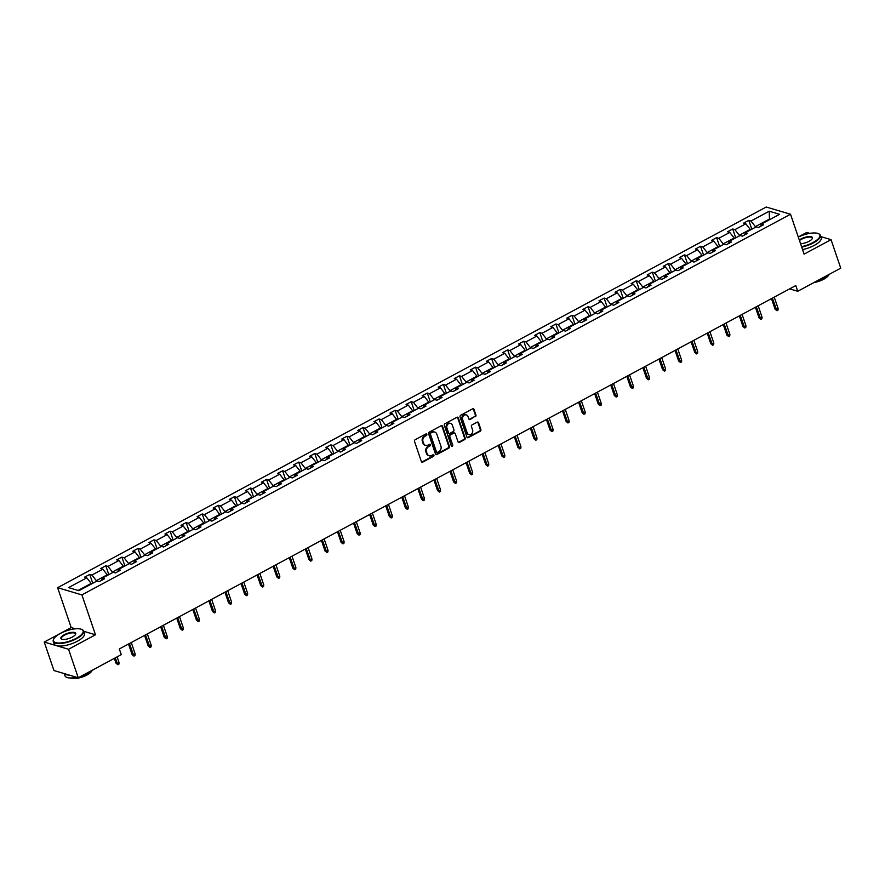 <?xml version="1.0" encoding="UTF-8"?>
<svg xmlns="http://www.w3.org/2000/svg" width="885" height="885" viewBox="0 0 885 885"><rect width="100%" height="100%" fill="white"/><g stroke="black" fill="none" stroke-linecap="round" stroke-linejoin="round"><path stroke-width="1.33" d="M426.858 434.358A0.885 0.741 106.5 0 0 425.884 433.96L415.142 439.734A1.261 1.062 106.5 0 0 414.512 441.394L421.36 461.527A1.261 1.062 106.5 0 0 422.753 462.103L433.506 456.339A0.885 0.741 106.5 0 0 432.964 454.768L431.581 455.521A4.027 3.407 106.5 0 1 429.214 455.797A4.027 3.407 106.5 0 1 427.123 453.673L426.548 451.992A4.027 3.407 106.5 0 1 428.572 446.682L429.966 445.929A0.885 0.741 106.5 0 0 429.424 444.358L428.041 445.111A4.027 3.407 106.5 0 1 425.674 445.387A4.027 3.407 106.5 0 1 423.583 443.274L423.008 441.593A4.027 3.407 106.5 0 1 425.032 436.272L426.415 435.531A0.885 0.741 106.5 0 0 426.858 434.358M425.353 445.277A4.027 3.407 106.5 0 1 425.01 445.199A4.027 3.407 106.5 0 1 422.919 443.075L422.355 441.394A4.027 3.407 106.5 0 1 424.369 436.073L425.762 435.331A0.885 0.741 106.5 0 0 426.05 433.893M421.702 462.036A1.261 1.062 106.5 0 0 422.101 461.915L432.842 456.14A0.885 0.741 106.5 0 0 433.13 454.702M428.893 455.675A4.027 3.407 106.5 0 1 428.561 455.598A4.027 3.407 106.5 0 1 426.47 453.474L425.895 451.804A4.027 3.407 106.5 0 1 427.909 446.483L429.302 445.73A0.885 0.741 106.5 0 0 429.59 444.303M475.322 416.735A1.261 1.062 106.5 0 0 475.953 415.065L474.028 409.423A1.261 1.062 106.5 0 0 472.634 408.848L460.709 415.253A1.261 1.062 106.5 0 0 460.078 416.912L466.926 437.057A1.261 1.062 106.5 0 0 468.32 437.632L480.256 431.216A1.261 1.062 106.5 0 0 480.887 429.557L478.564 422.731A1.261 1.062 106.5 0 0 477.17 422.156L472.059 424.9A1.261 1.062 106.5 0 0 471.428 426.559L472.579 429.944A3.363 2.843 106.5 0 1 467.169 432.853L462.656 419.601A3.363 2.843 106.5 0 1 468.077 416.691L468.829 418.904A1.261 1.062 106.5 0 0 470.212 419.479L474.67 416.536A1.261 1.062 106.5 0 0 475.3 414.877L473.375 409.224A1.261 1.062 106.5 0 0 473.033 408.726M804.1 254.128L831.048 239.658L840.75 268.155L797.728 291.265L795.792 285.567L119.331 648.948L121.267 654.646L78.245 677.755L68.543 649.258L95.491 634.788L81.907 594.897L790.526 214.236L804.1 254.128M442.577 426.316A1.261 1.062 106.5 0 0 441.184 425.74L429.247 432.157A1.261 1.062 106.5 0 0 428.617 433.816L435.475 453.95A1.261 1.062 106.5 0 0 436.869 454.525L448.806 448.12A1.261 1.062 106.5 0 0 449.436 446.449L442.577 426.316L441.914 426.127A1.261 1.062 106.5 0 0 441.571 425.619M444.978 423.705L456.914 417.289A1.261 1.062 106.5 0 1 458.308 417.864L465.156 438.009A1.261 1.062 106.5 0 1 464.525 439.668L459.426 442.411A1.261 1.062 106.5 0 1 458.032 441.836L455.244 433.672A1.261 1.062 106.5 0 0 453.85 433.097L450.465 434.911A1.261 1.062 106.5 0 0 449.834 436.582L452.733 445.078A0.885 0.741 106.5 0 1 451.317 445.841L444.347 425.364A1.261 1.062 106.5 0 1 444.978 423.705M831.048 239.658L820.782 236.605M809.852 233.363L806.755 232.434L798.27 236.992M75.424 628.826L71.198 627.565L44.25 642.045L68.543 649.258M44.25 642.045L53.952 670.531L78.245 677.755M760.746 226.261L761.354 224.104L763.556 224.757L758.401 227.522L756.21 226.87L745.281 232.733L747.482 233.386L742.327 236.151L740.137 235.498L729.207 241.373L731.408 242.025L726.253 244.791L724.063 244.138L713.133 250.001L715.334 250.654L710.179 253.431L707.978 252.767L697.059 258.641L699.261 259.294L694.106 262.06L691.904 261.407L680.985 267.27L683.187 267.934L678.032 270.699L675.83 270.047L664.912 275.91L667.113 276.562L661.958 279.328L659.756 278.675L648.838 284.55L651.039 285.202L645.884 287.968L643.683 287.315L632.764 293.178L634.965 293.831L629.81 296.597L627.609 295.944L616.69 301.818L618.892 302.471L613.736 305.236L611.535 304.584L600.616 310.447L602.818 311.1L597.663 313.865L595.461 313.213L584.542 319.087L586.744 319.739L581.589 322.505L579.387 321.852L568.469 327.716L570.67 328.368L565.515 331.145L563.314 330.481L552.395 336.355L554.596 337.008L549.441 339.774L547.24 339.121L536.321 344.984L538.511 345.637L533.367 348.413L531.166 347.761L520.247 353.624L522.438 354.277L517.294 357.042L515.092 356.389L504.173 362.264L506.364 362.916L501.22 365.682L499.018 365.029L488.089 370.892L490.29 371.545L485.146 374.311L482.945 373.658L472.015 379.532L474.216 380.185L469.072 382.951L466.871 382.298L455.941 388.161L458.142 388.814L452.987 391.579L450.797 390.927L439.867 396.801L442.069 397.453L436.913 400.219L434.723 399.566L423.793 405.43L425.995 406.082L420.84 408.859L418.649 408.195L407.719 414.069L409.921 414.722L404.766 417.488L402.564 416.835L391.646 422.698L393.847 423.351L388.692 426.127L386.491 425.475L375.572 431.338L377.773 431.991L372.618 434.756L370.417 434.104L359.498 439.967L361.699 440.63L356.544 443.396L354.343 442.743L343.424 448.606L345.626 449.259L340.471 452.025L338.269 451.372L327.35 457.246L329.552 457.899L324.397 460.665L322.195 460.012L311.277 465.875L313.478 466.528L308.323 469.293L306.122 468.641L295.203 474.515L297.404 475.168L292.249 477.933L290.048 477.28L279.129 483.144L281.33 483.796L276.175 486.573L273.974 485.909L263.055 491.783L265.257 492.436L260.101 495.202L257.9 494.549L246.981 500.412L249.183 501.065L244.028 503.842L241.826 503.189L230.908 509.052L233.098 509.705L227.954 512.47L225.752 511.818L214.834 517.681L217.024 518.344L211.88 521.11L209.679 520.457L198.76 526.321L200.95 526.973L195.806 529.739L193.605 529.086L182.675 534.96L184.876 535.613L179.732 538.379L177.531 537.726L166.601 543.589L168.803 544.242L163.659 547.007L161.457 546.355L150.527 552.229L152.729 552.882L147.585 555.647L145.383 554.995L134.454 560.858L136.655 561.51L131.5 564.276L129.31 563.623L118.38 569.497L120.581 570.15L115.426 572.916L113.236 572.263L102.306 578.126L104.507 578.779L99.352 581.556L97.151 580.903L78.92 590.693L68.543 587.607L86.785 577.817L84.584 577.164L89.728 574.398L91.929 575.051L102.859 569.177L100.658 568.524L105.813 565.758L108.003 566.411L118.933 560.548L116.731 559.895L121.887 557.13L124.077 557.782L135.007 551.908L132.805 551.255L137.96 548.49L140.151 549.142L151.081 543.279L148.879 542.627L154.034 539.85L156.236 540.503L167.154 534.64L164.953 533.987L170.108 531.221L172.309 531.874L183.228 526.011L181.027 525.347L186.182 522.581L188.383 523.234L199.302 517.371L197.101 516.718L202.256 513.953L204.457 514.605L215.376 508.731L213.174 508.078L218.329 505.313L220.531 505.966L231.45 500.102L229.248 499.45L234.403 496.684L236.605 497.337L247.523 491.463L245.322 490.81L250.477 488.044L252.679 488.697L263.597 482.834L261.396 482.181L266.551 479.416L268.752 480.068L279.671 474.194L277.47 473.541L282.625 470.776L284.826 471.428L295.745 465.565L293.543 464.913L298.699 462.136L300.9 462.8L311.819 456.925L309.617 456.273L314.772 453.507L316.974 454.16L327.892 448.297L325.702 447.633L330.846 444.867L333.048 445.52L343.966 439.657L341.776 439.004L346.92 436.239L349.121 436.891L360.04 431.017L357.85 430.364L362.994 427.599L365.195 428.251L376.125 422.388L373.924 421.736L379.068 418.97L381.269 419.623L392.199 413.749L389.997 413.096L395.141 410.33L397.343 410.983L408.273 405.12L406.071 404.467L411.226 401.702L413.417 402.354L424.346 396.48L422.145 395.827L427.3 393.062L429.49 393.714L440.42 387.851L438.219 387.199L443.374 384.422L445.564 385.086L456.494 379.211L454.293 378.559L459.448 375.793L461.649 376.446L472.568 370.583L470.366 369.93L475.522 367.153L477.723 367.806L488.642 361.943L486.44 361.29L491.595 358.525L493.797 359.177L504.715 353.303L502.514 352.65L507.669 349.885L509.871 350.537L520.789 344.674L518.588 344.022L523.743 341.256L525.944 341.909L536.863 336.034L534.662 335.382L539.817 332.616L542.018 333.269L552.937 327.406L550.736 326.753L555.891 323.987L558.092 324.64L569.011 318.766L566.809 318.113L571.964 315.348L574.166 316L585.085 310.137L582.883 309.484L588.038 306.708L590.24 307.372L601.158 301.497L598.957 300.845L604.112 298.079L606.313 298.732L617.232 292.869L615.031 292.216L620.186 289.439L622.387 290.092L633.306 284.229L631.116 283.576L636.26 280.81L638.461 281.463L649.38 275.6L647.189 274.936L652.333 272.171L654.535 272.823L665.454 266.96L663.263 266.308L668.407 263.542L670.609 264.195L681.538 258.32L679.337 257.668L684.481 254.902L686.683 255.555L697.612 249.692L695.411 249.039L700.555 246.273L702.756 246.926L713.686 241.052L711.485 240.399L716.64 237.634L718.83 238.286L729.76 232.423L727.558 231.77L732.714 228.994L734.904 229.657L745.834 223.783L743.632 223.131L748.787 220.365L750.978 221.018L769.22 211.216L779.596 214.303L761.354 224.104M81.907 594.897L57.613 587.673L766.233 207.024L790.526 214.236M739.495 235.841L739.296 235.255L750.214 229.392L750.414 229.978M750.214 229.392L745.834 223.783M739.296 235.255L734.904 229.657M744.672 234.901L745.281 232.733M723.421 244.481L723.222 243.895L734.141 238.032L734.34 238.607M734.141 238.032L729.76 232.423M723.222 243.895L718.83 238.286M728.598 243.541L729.207 241.373M707.347 253.11L707.148 252.524L718.067 246.661L718.266 247.247M718.067 246.661L713.686 241.052M707.148 252.524L702.756 246.926M712.525 252.17L713.133 250.001M691.274 261.75L691.074 261.163L701.993 255.3L702.192 255.887M701.993 255.3L697.612 249.692M691.074 261.163L686.683 255.555M696.44 260.809L697.059 258.641M675.2 270.39L675.001 269.803L685.919 263.929L686.118 264.515M685.919 263.929L681.538 258.32M675.001 269.803L670.609 264.195M680.366 269.438L680.985 267.27M659.126 279.018L658.927 278.432L669.845 272.569L670.045 273.155M669.845 272.569L665.454 266.96M658.927 278.432L654.535 272.823M664.292 278.078L664.912 275.91M643.052 287.658L642.853 287.072L653.772 281.198L653.971 281.784M653.772 281.198L649.38 275.6M642.853 287.072L638.461 281.463M648.218 286.707L648.838 284.55M626.978 296.287L626.779 295.701L637.698 289.837L637.897 290.424M637.698 289.837L633.306 284.229M626.779 295.701L622.387 290.092M632.144 295.347L632.764 293.178M610.904 304.927L610.705 304.34L621.624 298.466L621.823 299.053M621.624 298.466L617.232 292.869M610.705 304.34L606.313 298.732M616.071 303.975L616.69 301.818M594.831 313.555L594.631 312.969L605.55 307.106L605.749 307.692M605.55 307.106L601.158 301.497M594.631 312.969L590.24 307.372M599.997 312.615L600.616 310.447M578.757 322.195L578.558 321.609L589.476 315.746L589.675 316.321M589.476 315.746L585.085 310.137M578.558 321.609L574.166 316M583.923 321.255L584.542 319.087M562.672 330.824L562.473 330.238L573.403 324.375L573.602 324.961M573.403 324.375L569.011 318.766M562.473 330.238L558.092 324.64M567.849 329.884L568.469 327.716M546.598 339.464L546.399 338.878L557.329 333.014L557.528 333.601M557.329 333.014L552.937 327.406M546.399 338.878L542.018 333.269M551.775 338.524L552.395 336.355M530.524 348.093L530.325 347.517L541.255 341.643L541.454 342.229M541.255 341.643L536.863 336.034M530.325 347.517L525.944 341.909M535.702 347.152L536.321 344.984M514.451 356.732L514.251 356.146L525.181 350.283L525.38 350.869M525.181 350.283L520.789 344.674M514.251 356.146L509.871 350.537M519.628 355.792L520.247 353.624M498.377 365.372L498.178 364.786L509.107 358.912L509.306 359.498M509.107 358.912L504.715 353.303M498.178 364.786L493.797 359.177M503.554 364.421L504.173 362.264M482.303 374.001L482.104 373.415L493.034 367.552L493.233 368.138M493.034 367.552L488.642 361.943M482.104 373.415L477.723 367.806M487.48 373.061L488.089 370.892M466.229 382.641L466.03 382.055L476.949 376.18L477.148 376.767M476.949 376.18L472.568 370.583M466.03 382.055L461.649 376.446M471.406 381.689L472.015 379.532M450.155 391.27L449.956 390.683L460.875 384.82L461.074 385.406M460.875 384.82L456.494 379.211M449.956 390.683L445.564 385.086M455.332 390.329L455.941 388.161M434.081 399.909L433.882 399.323L444.801 393.449L445 394.035M444.801 393.449L440.42 387.851M433.882 399.323L429.49 393.714M439.259 398.969L439.867 396.801M418.008 408.538L417.808 407.952L428.727 402.089L428.926 402.675M428.727 402.089L424.346 396.48M417.808 407.952L413.417 402.354M423.185 407.598L423.793 405.43M401.934 417.178L401.735 416.592L412.653 410.728L412.852 411.315M412.653 410.728L408.273 405.12M401.735 416.592L397.343 410.983M407.111 416.238L407.719 414.069M385.86 425.807L385.661 425.231L396.58 419.357L396.779 419.944M396.58 419.357L392.199 413.749M385.661 425.231L381.269 419.623M391.026 424.866L391.646 422.698M369.786 434.447L369.587 433.86L380.506 427.997L380.705 428.583M380.506 427.997L376.125 422.388M369.587 433.86L365.195 428.251M374.952 433.506L375.572 431.338M353.712 443.086L353.513 442.5L364.432 436.626L364.631 437.212M364.432 436.626L360.04 431.017M353.513 442.5L349.121 436.891M358.879 442.135L359.498 439.967M337.639 451.715L337.439 451.129L348.358 445.266L348.557 445.852M348.358 445.266L343.966 439.657M337.439 451.129L333.048 445.52M342.805 450.775L343.424 448.606M321.565 460.355L321.366 459.769L332.284 453.894L332.483 454.481M332.284 453.894L327.892 448.297M321.366 459.769L316.974 454.16M326.731 459.403L327.35 457.246M305.491 468.984L305.292 468.397L316.21 462.534L316.41 463.12M316.21 462.534L311.819 456.925M305.292 468.397L300.9 462.8M310.657 468.043L311.277 465.875M289.417 477.623L289.218 477.037L300.137 471.163L300.336 471.749M300.137 471.163L295.745 465.565M289.218 477.037L284.826 471.428M294.583 476.683L295.203 474.515M273.343 486.252L273.144 485.666L284.063 479.803L284.262 480.389M284.063 479.803L279.671 474.194M273.144 485.666L268.752 480.068M278.51 485.312L279.129 483.144M257.258 494.892L257.059 494.306L267.989 488.443L268.188 489.029M267.989 488.443L263.597 482.834M257.059 494.306L252.679 488.697M262.436 493.952L263.055 491.783M241.185 503.521L240.986 502.945L251.915 497.071L252.114 497.658M251.915 497.071L247.523 491.463M240.986 502.945L236.605 497.337M246.362 502.58L246.981 500.412M225.111 512.161L224.912 511.574L235.841 505.711L236.041 506.297M235.841 505.711L231.45 500.102M224.912 511.574L220.531 505.966M230.288 511.22L230.908 509.052M209.037 520.8L208.838 520.214L219.768 514.34L219.967 514.926M219.768 514.34L215.376 508.731M208.838 520.214L204.457 514.605M214.214 519.849L214.834 517.681M192.963 529.429L192.764 528.843L203.694 522.98L203.893 523.566M203.694 522.98L199.302 517.371M192.764 528.843L188.383 523.234M198.14 528.489L198.76 526.321M176.889 538.069L176.69 537.483L187.62 531.608L187.819 532.195M187.62 531.608L183.228 526.011M176.69 537.483L172.309 531.874M182.067 537.118L182.675 534.96M160.816 546.698L160.616 546.111L171.535 540.248L171.745 540.835M171.535 540.248L167.154 534.64M160.616 546.111L156.236 540.503M165.993 545.757L166.601 543.589M144.742 555.337L144.543 554.751L155.461 548.877L155.66 549.463M155.461 548.877L151.081 543.279M144.543 554.751L140.151 549.142M149.919 554.386L150.527 552.229M128.668 563.966L128.469 563.38L139.387 557.517L139.587 558.103M139.387 557.517L135.007 551.908M128.469 563.38L124.077 557.782M133.845 563.026L134.454 560.858M112.594 572.606L112.395 572.02L123.314 566.157L123.513 566.732M123.314 566.157L118.933 560.548M112.395 572.02L108.003 566.411M117.771 571.666L118.38 569.497M96.52 581.235L96.321 580.649L107.24 574.785L107.439 575.372M107.24 574.785L102.859 569.177M96.321 580.649L91.929 575.051M101.698 580.294L102.306 578.126M78.09 590.45L91.166 583.425L91.365 584.011M91.166 583.425L86.785 577.817M71.198 627.565L57.613 587.673M789.652 288.864L797.728 291.265M770.116 219.403L769.286 219.148L755.37 226.626L755.569 227.213M769.485 219.734L769.22 211.216M755.37 226.626L750.978 221.018M92.748 583.259L89.728 574.398M108.822 574.63L105.813 565.758M124.907 565.991L121.887 557.13M140.98 557.362L137.96 548.49M157.054 548.722L154.034 539.85M173.128 540.093L170.108 531.221M189.202 531.454L186.182 522.581M205.276 522.814L202.256 513.953M221.35 514.185L218.329 505.313M237.423 505.545L234.403 496.684M253.497 496.916L250.477 488.044M269.571 488.277L266.551 479.416M285.645 479.648L282.625 470.776M301.719 471.008L298.699 462.136M317.792 462.379L314.772 453.507M333.866 453.74L330.846 444.867M349.94 445.111L346.92 436.239M366.014 436.471L362.994 427.599M382.088 427.831L379.068 418.97M398.161 419.202L395.141 410.33M414.235 410.563L411.226 401.702M430.32 401.934L427.3 393.062M446.394 393.294L443.374 384.422M462.468 384.665L459.448 375.793M478.542 376.025L475.522 367.153M494.615 367.397L491.595 358.525M510.689 358.757L507.669 349.885M526.763 350.117L523.743 341.256M542.837 341.488L539.817 332.616M558.911 332.849L555.891 323.987M574.984 324.22L571.964 315.348M591.058 315.58L588.038 306.708M607.132 306.951L604.112 298.079M623.206 298.311L620.186 289.439M639.28 289.683L636.26 280.81M655.354 281.043L652.333 272.171M671.427 272.403L668.407 263.542M687.501 263.774L684.481 254.902M703.575 255.134L700.555 246.273M719.649 246.506L716.64 237.634M735.723 237.866L732.714 228.994M751.808 229.237L748.787 220.365M95.491 634.788L83.666 631.27M435.818 454.459A1.261 1.062 106.5 0 0 436.205 454.337L448.142 447.921A1.261 1.062 106.5 0 0 448.772 446.261L441.914 426.127M430.895 433.119A0.885 0.741 106.5 0 0 430.453 434.281L436.471 451.958A0.885 0.741 106.5 0 0 437.444 452.368L438.916 451.571A4.027 3.407 106.5 0 0 440.929 446.261L436.814 434.17A4.027 3.407 106.5 0 0 434.723 432.057A4.027 3.407 106.5 0 0 432.356 432.334L430.243 432.931A0.885 0.741 106.5 0 0 429.8 434.092L430.453 434.281M436.626 452.235A0.885 0.741 106.5 0 1 435.818 451.77L429.8 434.092M434.391 431.98A4.027 3.407 106.5 0 0 434.07 431.858A4.027 3.407 106.5 0 0 431.703 432.134L432.356 432.334M430.243 432.931L431.703 432.134M458.375 442.334A1.261 1.062 106.5 0 0 458.762 442.212L463.873 439.469A1.261 1.062 106.5 0 0 464.503 437.809L457.645 417.676A1.261 1.062 106.5 0 0 457.302 417.167M454.248 432.975A1.261 1.062 106.5 0 0 453.197 432.898L449.812 434.723A1.261 1.062 106.5 0 0 449.182 436.382L452.733 445.078M451.472 446.106A0.885 0.741 106.5 0 0 452.069 444.878M452.368 425.198A3.363 2.843 106.5 0 0 446.947 428.097L448.54 432.776A1.261 1.062 106.5 0 0 449.934 433.351L453.319 431.526A1.261 1.062 106.5 0 0 453.95 429.867L452.368 425.198M450.277 423.351A3.363 2.843 106.5 0 0 446.294 427.909L446.947 428.097M448.883 433.274A1.261 1.062 106.5 0 1 447.887 432.577L446.294 427.909M469.172 419.401A1.261 1.062 106.5 0 0 469.559 419.28L474.67 416.536M465.986 414.844A3.363 2.843 106.5 0 0 462.003 419.401L462.656 419.601M468.596 434.502A3.363 2.843 106.5 0 1 466.517 432.654L462.003 419.401M467.269 437.555A1.261 1.062 106.5 0 0 467.667 437.433L479.604 431.028A1.261 1.062 106.5 0 0 480.234 429.358L477.911 422.543A1.261 1.062 106.5 0 0 477.557 422.034M119.066 662.566L118.9 664.192L117.871 664.746L116.035 663.219L117.218 663.573L119.066 662.566L117.13 656.869M117.871 664.746L115.271 657.865M116.035 663.219L114.375 658.351M60.302 633.505A15.642 5.376 -18.8 0 0 53.896 638.716A15.642 5.376 -18.8 0 0 59.516 643.041A15.642 5.376 -18.8 0 0 76.32 638.262A15.642 5.376 -18.8 0 0 81.453 629.335A15.642 5.376 -18.8 0 0 60.302 633.505M81.663 629.423A16.03 5.509 161.2 0 1 81.896 629.512A16.03 5.509 161.2 0 1 83.599 631.06A16.03 5.509 161.2 0 1 76.63 638.66A16.03 5.509 161.2 0 1 53.255 641.393A16.03 5.509 161.2 0 1 53.653 639.125A16.03 5.509 161.2 0 1 53.786 638.915M64.306 634.689A7.821 2.688 161.2 0 1 72.703 632.299A7.821 2.688 161.2 0 1 75.513 634.468A7.821 2.688 161.2 0 1 72.316 637.067A7.821 2.688 161.2 0 1 61.74 639.158A7.821 2.688 161.2 0 1 64.306 634.689M75.38 634.678A7.434 2.555 -18.8 0 0 75.468 633.826A7.434 2.555 -18.8 0 0 64.616 635.098A7.434 2.555 -18.8 0 0 61.386 638.616A7.434 2.555 -18.8 0 0 61.972 639.247M93.334 669.646A16.03 5.509 161.2 0 1 88.356 673.087A16.03 5.509 161.2 0 1 81.553 675.974M76.696 677.29A16.03 5.509 161.2 0 1 64.97 675.808L64.218 673.585M69.406 675.133A16.03 5.509 161.2 0 1 64.406 673.64M91.808 670.918A11.538 3.96 161.2 0 1 86.94 675.023A11.538 3.96 161.2 0 1 71.077 677.976M83.599 631.06L84.451 633.572A16.03 5.509 161.2 0 1 77.482 641.171A16.03 5.509 161.2 0 1 54.107 643.893L53.255 641.393M801.556 246.638A15.642 5.376 -18.8 0 0 813.061 242.501A15.642 5.376 -18.8 0 0 818.194 233.563A15.642 5.376 -18.8 0 0 798.303 237.091M818.415 233.662A16.03 5.509 161.2 0 1 818.636 233.751A16.03 5.509 161.2 0 1 820.34 235.299A16.03 5.509 161.2 0 1 813.381 242.899A16.03 5.509 161.2 0 1 801.71 247.103M799.299 240.023A7.821 2.688 161.2 0 1 801.047 238.928A7.821 2.688 161.2 0 1 809.443 236.538A7.821 2.688 161.2 0 1 812.253 238.707A7.821 2.688 161.2 0 1 809.056 241.306A7.821 2.688 161.2 0 1 800.549 243.696M812.12 238.917A7.434 2.555 -18.8 0 0 812.209 238.065A7.434 2.555 -18.8 0 0 801.356 239.326A7.434 2.555 -18.8 0 0 799.476 240.543M830.075 273.885A16.03 5.509 161.2 0 1 825.097 277.315A16.03 5.509 161.2 0 1 818.293 280.213M828.548 275.158A11.538 3.96 161.2 0 1 823.692 279.262A11.538 3.96 161.2 0 1 813.99 282.525M820.34 235.299L821.192 237.799A16.03 5.509 161.2 0 1 814.233 245.41A16.03 5.509 161.2 0 1 802.562 249.614M135.139 653.938L134.974 655.564L133.945 656.117L132.108 654.579L133.292 654.933L135.139 653.938L131.268 642.532M133.945 656.117L129.409 643.528M132.108 654.579L128.513 644.014M151.224 645.298L151.047 646.924L150.019 647.477L148.182 645.95L149.366 646.293L151.224 645.298L147.341 633.903M150.019 647.477L145.483 634.899M148.182 645.95L144.587 635.375M167.298 636.669L167.121 638.295L166.092 638.848L164.256 637.311L165.44 637.665L167.298 636.669L163.415 625.264M166.092 638.848L161.557 626.259M164.256 637.311L160.661 626.746M183.372 628.029L183.195 629.655L182.166 630.208L180.33 628.682L181.513 629.025L183.372 628.029L179.489 616.635M182.166 630.208L177.631 617.63M180.33 628.682L176.734 618.106M199.446 619.4L199.269 621.027L198.24 621.58L196.404 620.042L197.587 620.396L199.446 619.4L195.563 607.995M198.24 621.58L193.704 608.991M196.404 620.042L192.808 609.477M215.52 610.761L215.343 612.387L214.314 612.94L212.477 611.413L213.661 611.756L215.52 610.761L211.637 599.355M214.314 612.94L209.778 600.351M212.477 611.413L208.882 600.838M231.593 602.132L231.416 603.758L230.388 604.311L228.551 602.774L229.735 603.128L231.593 602.132L227.71 590.726M230.388 604.311L225.852 591.722M228.551 602.774L224.956 592.209M247.667 593.492L247.49 595.118L246.461 595.671L244.625 594.134L245.809 594.488L247.667 593.492L243.784 582.087M246.461 595.671L241.926 583.082M244.625 594.134L241.03 583.569M263.741 584.863L263.564 586.478L262.535 587.032L260.699 585.505L261.883 585.859L263.741 584.863L259.858 573.458M262.535 587.032L258 574.453M260.699 585.505L257.104 574.929M279.815 576.223L279.649 577.85L278.609 578.403L276.773 576.865L277.956 577.219L279.815 576.223L275.932 564.818M278.609 578.403L274.073 565.814M276.773 576.865L273.177 566.3M295.889 567.584L295.723 569.21L294.683 569.763L292.846 568.236L294.03 568.579L295.889 567.584L292.006 556.189M294.683 569.763L290.147 557.185M292.846 568.236L289.251 557.661M311.962 558.955L311.797 560.581L310.757 561.134L308.931 559.597L310.104 559.951L311.962 558.955L308.08 547.549M310.757 561.134L306.221 548.545M308.931 559.597L305.325 549.032M328.036 550.315L327.87 551.941L326.842 552.494L325.005 550.968L326.178 551.311L328.036 550.315L324.153 538.921M326.842 552.494L322.306 539.916M325.005 550.968L321.399 540.392M344.11 541.686L343.944 543.313L342.915 543.866L341.079 542.328L342.252 542.682L344.11 541.686L340.227 530.281M342.915 543.866L338.38 531.277M341.079 542.328L337.473 531.763M360.184 533.047L360.018 534.673L358.989 535.226L357.153 533.699L358.337 534.042L360.184 533.047L356.301 521.641M358.989 535.226L354.454 522.637M357.153 533.699L353.546 523.123M376.258 524.418L376.092 526.044L375.063 526.597L373.227 525.059L374.41 525.413L376.258 524.418L372.375 513.012M375.063 526.597L370.527 514.008M373.227 525.059L369.62 514.495M392.332 515.778L392.166 517.404L391.137 517.957L389.3 516.42L390.484 516.774L392.332 515.778L388.449 504.373M391.137 517.957L386.601 505.368M389.3 516.42L385.705 505.855M408.405 507.149L408.239 508.764L407.211 509.317L405.374 507.791L406.558 508.145L408.405 507.149L404.522 495.744M407.211 509.317L402.675 496.739M405.374 507.791L401.779 497.215M424.479 498.509L424.313 500.136L423.284 500.689L421.448 499.151L422.632 499.505L424.479 498.509L420.607 487.104M423.284 500.689L418.749 488.1M421.448 499.151L417.853 488.586M440.553 489.87L440.387 491.496L439.358 492.049L437.522 490.522L438.706 490.876L440.553 489.87L436.681 478.475M439.358 492.049L434.823 479.471M437.522 490.522L433.927 479.947M456.638 481.241L456.461 482.867L455.432 483.42L453.596 481.882L454.779 482.236L456.638 481.241L452.755 469.835M455.432 483.42L450.896 470.831M453.596 481.882L450 471.318M472.712 472.601L472.535 474.227L471.506 474.78L469.669 473.254L470.853 473.597L472.712 472.601L468.829 461.207M471.506 474.78L466.97 462.202M469.669 473.254L466.074 462.678M488.785 463.972L488.608 465.599L487.58 466.152L485.743 464.614L486.927 464.968L488.785 463.972L484.903 452.567M487.58 466.152L483.044 453.562M485.743 464.614L482.148 454.049M504.859 455.332L504.682 456.959L503.653 457.512L501.817 455.985L503.001 456.328L504.859 455.332L500.976 443.927M503.653 457.512L499.118 444.934M501.817 455.985L498.222 445.409M520.933 446.704L520.756 448.33L519.727 448.883L517.891 447.345L519.075 447.699L520.933 446.704L517.05 435.298M519.727 448.883L515.192 436.294M517.891 447.345L514.296 436.781M537.007 438.064L536.83 439.69L535.801 440.243L533.965 438.706L535.148 439.06L537.007 438.064L533.124 426.659M535.801 440.243L531.265 427.654M533.965 438.706L530.369 428.141M553.081 429.435L552.904 431.05L551.875 431.615L550.039 430.077L551.222 430.431L553.081 429.435L549.198 418.03M551.875 431.615L547.339 419.025M550.039 430.077L546.443 419.501M569.155 420.795L568.978 422.422L567.949 422.975L566.112 421.437L567.296 421.791L569.155 420.795L565.272 409.39M567.949 422.975L563.413 410.386M566.112 421.437L562.517 410.872M585.228 412.156L585.062 413.782L584.023 414.335L582.186 412.808L583.37 413.162L585.228 412.156L581.345 400.761M584.023 414.335L579.487 401.757M582.186 412.808L578.591 402.233M601.302 403.527L601.136 405.153L600.096 405.706L598.26 404.168L599.444 404.522L601.302 403.527L597.419 392.121M600.096 405.706L595.561 393.117M598.26 404.168L594.665 393.604M617.376 394.887L617.21 396.513L616.17 397.066L614.345 395.54L615.517 395.883L617.376 394.887L613.493 383.493M616.17 397.066L611.635 384.488M614.345 395.54L610.739 384.964M633.45 386.258L633.284 387.884L632.255 388.438L630.419 386.9L631.591 387.254L633.45 386.258L629.567 374.853M632.255 388.438L627.719 375.848M630.419 386.9L626.812 376.335M649.524 377.618L649.358 379.245L648.329 379.798L646.492 378.271L647.665 378.614L649.524 377.618L645.641 366.213M648.329 379.798L643.793 367.22M646.492 378.271L642.886 367.695M665.597 368.99L665.431 370.616L664.403 371.169L662.566 369.631L663.75 369.985L665.597 368.99L661.714 357.584M664.403 371.169L659.867 358.58M662.566 369.631L658.96 359.067M681.671 360.35L681.505 361.976L680.476 362.529L678.64 360.991L679.824 361.345L681.671 360.35L677.788 348.944M680.476 362.529L675.941 349.94M678.64 360.991L675.034 350.427M697.745 351.721L697.579 353.336L696.55 353.9L694.714 352.363L695.898 352.717L697.745 351.721L693.862 340.316M696.55 353.9L692.015 341.311M694.714 352.363L691.119 341.787M713.819 343.081L713.653 344.708L712.624 345.261L710.788 343.723L711.971 344.077L713.819 343.081L709.936 331.676M712.624 345.261L708.089 332.672M710.788 343.723L707.192 333.158M729.893 334.441L729.727 336.068L728.698 336.621L726.862 335.094L728.045 335.448L729.893 334.441L726.01 323.047M728.698 336.621L724.162 324.043M726.862 335.094L723.266 324.518M745.966 325.813L745.801 327.439L744.772 327.992L742.935 326.454L744.119 326.808L745.966 325.813L742.095 314.407M744.772 327.992L740.236 315.403M742.935 326.454L739.34 315.89M762.051 317.173L761.874 318.799L760.846 319.352L759.009 317.826L760.193 318.169L762.051 317.173L758.168 305.779M760.846 319.352L756.31 306.774M759.009 317.826L755.414 307.25M778.125 308.544L777.948 310.17L776.919 310.724L775.083 309.186L776.267 309.54L778.125 308.544L774.242 297.139M776.919 310.724L772.384 298.134M775.083 309.186L771.488 298.621M424.369 436.073L425.032 436.272M422.355 441.394L423.008 441.593M422.919 443.075L423.583 443.274M429.302 445.73L429.966 445.929M427.909 446.483L428.572 446.682M425.895 451.804L426.548 451.992M426.47 453.474L427.123 453.673M432.842 456.14L433.506 456.339M422.101 461.915L422.753 462.103M425.762 435.331L426.415 435.531M448.772 446.261L449.436 446.449M448.142 447.921L448.806 448.12M436.205 454.337L436.869 454.525M435.818 451.77L436.471 451.958M457.645 417.676L458.308 417.864M464.503 437.809L465.156 438.009M463.873 439.469L464.525 439.668M458.762 442.212L459.426 442.411M453.197 432.898L453.85 433.097M449.812 434.723L450.465 434.911M449.182 436.382L449.834 436.582M447.887 432.577L448.54 432.776M469.559 419.28L470.212 419.479M466.517 432.654L467.169 432.853M477.911 422.543L478.564 422.731M480.234 429.358L480.887 429.557M479.604 431.028L480.256 431.216M467.667 437.433L468.32 437.632M473.375 409.224L474.028 409.423M475.3 414.877L475.953 415.065M425.01 445.199L425.674 445.387M428.561 455.598L429.214 455.797M436.272 452.235L436.924 452.423M434.07 431.858L434.723 432.057M453.939 432.809L454.591 433.008M449.956 423.229L450.62 423.417M448.54 433.241L449.193 433.44M465.665 414.722L466.329 414.921M468.265 434.435L468.917 434.623"/></g></svg>
